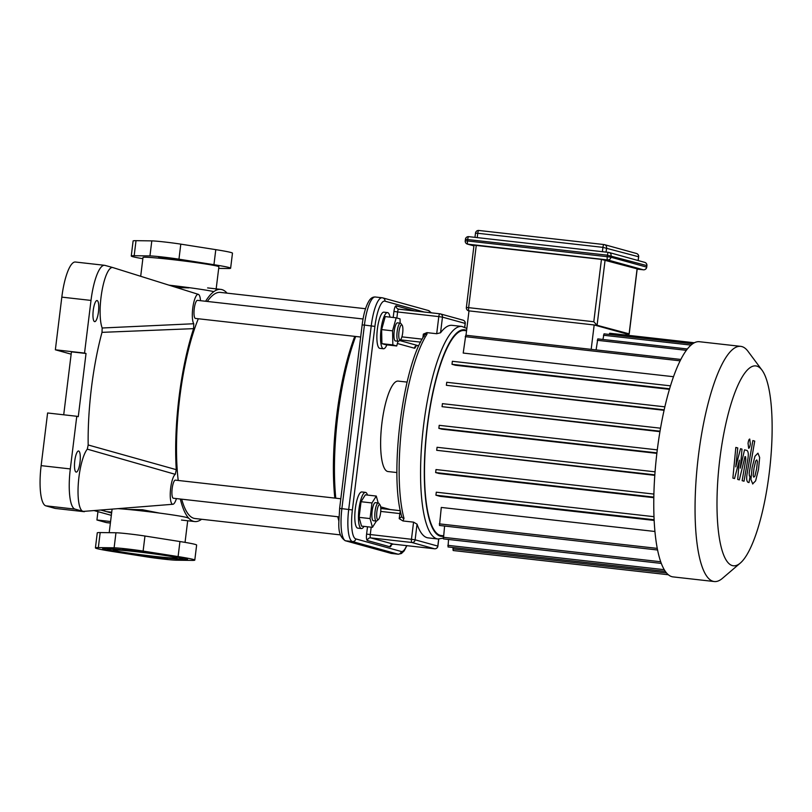 <?xml version="1.0" encoding="UTF-8"?>
<svg xmlns="http://www.w3.org/2000/svg" width="812" height="812" viewBox="0 0 812 812"><rect width="100%" height="100%" fill="white"/><g stroke="black" fill="none" stroke-linecap="round" stroke-linejoin="round"><path stroke-width="1.22" d="M84.387 511.327L82.936 511.316A32.236 8.13 -83.6 0 1 78.307 483.708A32.236 8.13 -83.6 0 1 87.31 449.148L175.29 474.34A15.174 3.827 96.4 0 0 170.408 490.671A15.174 3.827 96.4 0 0 172.885 504.272L83.656 511.387A32.236 8.13 -83.6 0 1 82.936 511.316L75.019 509.124A37.92 9.561 -83.6 0 1 70.309 468.93L76.775 416.272L78.267 416.678L86.031 353.484L84.539 353.078L91.005 300.42A37.92 9.561 -83.6 0 1 104.565 265.311A37.92 9.561 -83.6 0 1 104.941 265.382L112.868 267.574A32.236 8.13 -83.6 0 1 112.939 267.595L198.351 294.36A15.174 3.827 96.4 0 0 193.002 306.479A15.174 3.827 96.4 0 0 193.774 323.744L102.18 327.997A32.236 8.13 -83.6 0 1 101.987 290.889A32.236 8.13 -83.6 0 1 112.868 267.574L114.259 268.011M200.523 300.694A15.174 3.827 96.4 0 0 198.351 294.36M172.885 504.272A15.174 3.827 96.4 0 0 176.417 498.578M205.609 301.262A116.806 29.445 -83.6 0 1 220.773 289.387A116.806 29.445 -83.6 0 1 227.055 293.142M170.205 285.54A32.165 1.248 -173 0 1 188.891 287.874L176.681 287.57M87.31 449.148L88.173 444.976A116.806 29.445 -83.6 0 1 102.007 332.352L102.18 327.997M102.007 332.352L193.591 328.647L193.774 323.744M97.156 300.562A10.617 2.68 -83.6 0 1 98.496 311.605A10.617 2.68 -83.6 0 1 94.669 321.643A10.617 2.68 -83.6 0 1 93.197 310.793A10.617 2.68 -83.6 0 1 97.044 300.541A10.617 2.68 -83.6 0 1 97.156 300.562M78.683 451.015A10.617 2.68 -83.6 0 1 80.023 462.058A10.617 2.68 -83.6 0 1 76.196 472.107A10.617 2.68 -83.6 0 1 74.724 461.257A10.617 2.68 -83.6 0 1 78.571 450.995A10.617 2.68 -83.6 0 1 78.683 451.015M201.62 519.274A116.806 29.445 -83.6 0 1 194.647 521.537A116.806 29.445 -83.6 0 1 180.315 499.025M111.721 512.21L107.123 511.692A116.806 29.445 -83.6 0 1 105.956 511.469A116.806 29.445 -83.6 0 1 102.84 509.855M127.677 509.428L142.364 509.723L159.436 513.072M175.29 474.34L176.275 469.661L88.173 444.976M176.275 469.661A116.806 29.445 -83.6 0 1 193.591 328.647M111.62 513.032L100.749 510.027M63.712 414.8L71.436 351.85L86.031 353.484M94.019 510.555L111.335 515.346M104.565 265.311L75.384 262.022A37.92 9.561 96.4 0 0 61.824 297.131L55.358 349.789L84.539 353.078M55.358 349.789L71.151 354.164M70.309 468.93L41.138 465.641L47.603 412.983L76.775 416.272M41.138 465.641A37.92 9.561 96.4 0 0 45.837 505.835L55.165 508.424L84.336 511.702M97.947 511.641L96.922 519.984L106.25 522.563A37.92 9.561 96.4 0 0 106.626 522.634L110.391 523.06M96.922 519.984L110.574 521.517M213.83 291.64A38.225 1.482 -173 0 0 168.987 285.164M215.992 290.32L218.885 266.772A38.225 1.482 -173 0 0 181.127 260.642A38.225 1.482 -173 0 0 143.003 257.455L140.689 276.293M131.26 256.013L133.107 240.971A50.06 1.949 7 0 1 136.02 240.677L151.803 240.88A18.209 0.71 7 0 1 180.802 244.138L215.789 249.649A50.06 1.949 7 0 1 232.476 253.171L230.628 268.214A50.06 1.949 -173 0 0 213.942 264.702L178.955 259.18A18.209 0.71 -173 0 0 149.956 255.922L134.173 255.719A50.06 1.949 -173 0 0 131.26 256.013A50.06 1.949 -173 0 0 142.851 258.703M169.008 258.815L175.24 259.261L166.998 257.922L158.675 257.231L169.008 258.815M218.692 268.396L227.715 268.508A50.06 1.949 -173 0 0 230.628 268.214M188.039 518.036A38.225 1.482 -173 0 0 160.705 513.245A38.225 1.482 -173 0 0 117.994 508.647M154.503 556.606A38.225 1.482 -173 0 0 183.045 558.666A38.225 1.482 -173 0 0 145.287 552.536A38.225 1.482 -173 0 0 107.164 549.348A38.225 1.482 -173 0 0 154.503 556.606M155.62 556.92A42.782 1.665 7 0 1 102.647 548.79A42.782 1.665 7 0 1 145.307 552.353A42.782 1.665 7 0 1 187.562 559.214A42.782 1.665 7 0 1 155.62 556.92M98.333 547.613L114.116 547.806A18.209 0.71 7 0 1 143.115 551.074L178.102 556.585A50.06 1.949 7 0 1 194.789 560.107A50.06 1.949 7 0 1 191.876 560.402L176.092 560.199A18.209 0.71 7 0 1 147.094 556.941L112.107 551.429A50.06 1.949 7 0 1 95.42 547.907A50.06 1.949 7 0 1 98.333 547.613L100.18 532.56A50.06 1.949 -173 0 0 97.267 532.855L95.42 547.907M133.168 550.698L122.835 549.115L131.158 549.815L139.4 551.155L133.168 550.698M161.141 558.443L150.809 556.859L159.132 557.55L167.373 558.889L161.141 558.443M153.011 556.19A32.165 1.248 7 0 1 113.183 550.089A32.165 1.248 7 0 1 145.257 552.769A32.165 1.248 7 0 1 177.026 557.925A32.165 1.248 7 0 1 153.011 556.19M194.789 560.107L196.636 545.055A50.06 1.949 -173 0 0 179.949 541.543L144.962 536.021A18.209 0.71 -173 0 0 115.964 532.763L100.18 532.56M734.535 478.552L739.377 460.13L737.692 479.435L739.336 479.882L745 456.598L745.589 456.76L745.781 459.643L742.148 480.684L744.036 481.212L747.75 459.673C748.654 454.669 748.41 451.614 747.03 450.487L744.533 449.818L740.331 468.128L741.995 449.117L740.524 448.711L735.773 466.87L737.773 447.95L735.834 447.412L732.881 478.095L734.535 478.552M756.784 459.927L755.688 461.013L753.993 468.159L753.16 475.609L753.8 477.182L754.906 476.096L756.611 468.889L757.434 461.5L756.713 459.907M752.622 483.932L755.617 480.887L758.499 469.407L759.656 457.521L757.951 453.177L754.977 456.222L752.105 467.641L750.938 479.587L752.795 483.962M752.846 440.571L747.213 473.061C746.309 478.045 746.543 481.12 747.923 482.267L748.999 482.561L750.095 476.218L749.374 476.015L749.182 473.122L754.724 441.099L752.846 440.571M748.634 448.265C749.354 448.194 749.923 446.762 750.339 443.971L749.76 439.048C749.029 439.119 748.461 440.551 748.055 443.342L748.674 448.275M474.106 245.194L601.448 259.393L637.095 268.843M601.448 259.393L593.795 321.745L597.084 325.287L629.117 333.823M626.011 335.072L626.164 333.813L594.171 324.962L469.001 310.874A3.035 0.761 -83.6 0 1 468.625 307.657L466.362 307.494A3.035 3.035 0 0 0 468.565 310.793A3.035 2.933 -74.5 0 0 469.001 310.874L468.565 310.793M680.862 359.452L465.763 335.244L463.205 353.058L673.534 376.717M466.007 335.275L469.001 310.874M591.177 349.353L594.171 324.962L597.084 325.287L605.113 259.931M687.409 348.977L597.805 338.898L596.079 349.911M692.666 343.821L604.016 333.844L602.951 339.477M694.382 342.765L609.68 333.235L609.162 334.422M654.919 531.484L441.292 507.449L439.485 525.466L657.547 549.998M436.277 492.194L653.975 516.686L436.298 492.194L435.922 495.198L439.992 496.325L654.137 520.421M436.003 469.559L653.883 494.072L436.014 469.559L435.648 472.564L439.089 473.518L653.802 497.675M437.059 447.29L655.061 471.823L437.069 447.29L436.704 450.305L654.797 475.355M439.211 425.326L657.294 449.868L439.211 425.326L438.856 428.34L441.85 429.162L656.867 453.36M660.034 431.192L442.063 406.67L659.953 431.669M664.196 409.816L446.367 385.304L664.094 410.304M669.616 388.786L452 364.304L455.441 365.258L669.453 389.334M466.555 330.778L464.332 330.525A103.154 26.004 96.4 0 0 445.697 351.088A103.154 26.004 96.4 0 0 424.646 462.19A103.154 26.004 96.4 0 0 440.236 535.352A103.154 26.004 96.4 0 0 441.261 535.544L443.403 535.788M661.272 563.406L443.423 538.894L444.6 526.034M665.302 571.384L448.021 546.943L448.539 539.462M666.5 572.947L452.974 548.922L453.147 547.511M452 364.304L452.365 361.289L670.509 385.842L452.355 361.289M446.367 385.304L446.732 382.29L664.876 406.842M442.063 406.67L442.428 403.655L660.552 428.198L442.428 403.655M452.974 548.922L453.177 550.536L668.286 574.744M761.981 370.11L747.984 351.291A118.329 29.831 96.4 0 0 741.904 346.592A118.329 29.831 96.4 0 0 740.727 346.359L699.436 341.72A118.329 29.831 96.4 0 0 656.563 455.968A118.329 29.831 96.4 0 0 672.975 576.885L714.266 581.534A118.329 29.831 96.4 0 0 722.436 578.347L740.27 563.102A100.576 25.355 -83.6 0 1 718.275 474.188A100.576 25.355 -83.6 0 1 756.804 366.11A100.576 25.355 -83.6 0 1 761.981 370.11A100.576 25.355 -83.6 0 1 769.756 468.707A100.576 25.355 -83.6 0 1 740.27 563.102M740.727 346.359A118.329 29.831 96.4 0 0 697.853 460.617A118.329 29.831 96.4 0 0 714.266 581.534M354.773 336.371A118.329 29.831 96.4 0 0 334.818 498.081M337.792 516.736A118.329 29.831 96.4 0 0 338.817 520.827M338.868 517.985A119.841 30.206 -83.6 0 1 338.614 516.828M335.782 498.192A119.841 30.206 -83.6 0 1 355.686 336.472M437.922 538.985L428.178 537.889A106.951 26.958 -83.6 0 1 417.043 524.176L413.572 522.146L402.965 520.959L404 518.371A106.951 26.958 -83.6 0 1 402.285 422.128A106.951 26.958 -83.6 0 1 427.01 334.148L426.939 332.636L436.704 333.732L440.551 332.768A106.951 26.958 -83.6 0 1 452.091 325.338L461.835 326.434A106.951 26.958 96.4 0 0 423.093 429.7A106.951 26.958 96.4 0 0 437.922 538.985L443.179 538.173M427.01 334.148A3.035 2.619 -147.1 0 0 424.514 335.224A3.035 2.619 -147.1 0 0 424.503 335.224C402.64 366.07 389.07 475.345 401.767 516.676A3.035 2.477 -15.2 0 0 404 518.371M426.939 332.636L423.346 334.108L424.138 336.544M401.747 516.594L399.21 518.655L402.965 520.959M396.936 472.554L388.014 471.549A45.513 11.47 -83.6 0 1 387.557 471.457A45.513 11.47 -83.6 0 1 381.802 424.128A45.513 11.47 -83.6 0 1 398.184 381.102L407.116 382.097M379.671 504.668A7.582 1.908 -83.6 0 1 380.057 504.962A7.582 1.908 -83.6 0 1 380.645 512.402A7.582 1.908 -83.6 0 1 378.422 519.518A7.582 1.908 -83.6 0 1 376.768 512.819A7.582 1.908 -83.6 0 1 379.671 504.668M380.057 504.962L378.869 503.359A9.105 2.294 96.4 0 0 378.392 502.993A9.105 2.294 96.4 0 0 378.301 502.983A9.105 2.294 96.4 0 0 375.012 511.763A9.105 2.294 96.4 0 0 376.271 521.071A9.105 2.294 96.4 0 0 376.9 520.827L378.422 519.518M376.271 521.071L373.347 520.736A9.105 2.294 -83.6 0 1 372.089 511.438A9.105 2.294 -83.6 0 1 375.388 502.648A9.105 2.294 -83.6 0 1 375.479 502.669M376.372 521.071L372.454 527.333L361.513 526.105L359.117 517.356L361.035 501.714L371.977 502.953L376.291 496.061L378.179 502.963M361.035 501.714L365.349 494.833L376.291 496.061M372.454 527.333L370.059 518.584L371.977 502.953M359.117 517.356L370.059 518.584M363.949 526.379A18.209 4.588 -83.6 0 1 361.391 528.551L357.747 528.145A18.209 4.588 -83.6 0 1 355.22 509.54A18.209 4.588 -83.6 0 1 361.817 491.96L365.461 492.376A18.209 4.588 -83.6 0 1 365.644 492.407A18.209 4.588 -83.6 0 1 367.481 495.066M361.391 528.551A18.209 4.588 -83.6 0 1 358.874 509.946A18.209 4.588 -83.6 0 1 365.461 492.376M175.504 480.166A9.105 2.294 96.4 0 0 175.412 480.146A9.105 2.294 96.4 0 0 172.114 488.936A9.105 2.294 96.4 0 0 173.372 498.243L338.908 516.868M386.867 344.867A18.209 4.588 -83.6 0 1 383.467 348.754L379.823 348.348A18.209 4.588 -83.6 0 1 377.296 329.743A18.209 4.588 -83.6 0 1 383.893 312.163L387.537 312.579A18.209 4.588 -83.6 0 1 389.993 317.127M402.691 332.91A7.582 1.908 -83.6 0 1 400.499 339.72A7.582 1.908 -83.6 0 1 398.925 332.179A7.582 1.908 -83.6 0 1 402.133 325.165A7.582 1.908 -83.6 0 1 402.691 332.91M402.133 325.165L400.945 323.562A9.105 2.294 96.4 0 0 400.387 323.176A9.105 2.294 96.4 0 0 397.088 331.966A9.105 2.294 96.4 0 0 398.347 341.273A9.105 2.294 96.4 0 0 398.976 341.03L400.499 339.72M398.347 341.273L395.434 340.938A9.105 2.294 -83.6 0 1 394.165 331.641A9.105 2.294 -83.6 0 1 397.464 322.851L400.387 323.176M398.032 341.233L396.723 345.973L392.846 344.897L392.572 330.829L396.175 317.817L400.042 318.893L400.133 323.156M392.846 344.897L381.904 343.669L385.781 344.745L396.723 345.973M381.904 343.669L381.63 329.591L392.572 330.829M381.63 329.591L385.233 316.589L396.175 317.817M383.467 348.754A18.209 4.588 -83.6 0 1 380.95 330.149A18.209 4.588 -83.6 0 1 387.537 312.579M197.58 300.369A9.105 2.294 96.4 0 0 197.489 300.349A9.105 2.294 96.4 0 0 194.19 309.139A9.105 2.294 96.4 0 0 195.448 318.436L360.67 337.031M365.542 308.722L220.438 292.401A113.771 28.684 96.4 0 0 207.324 301.455M198.311 318.761A113.771 28.684 96.4 0 0 178.224 480.46M181.695 499.177A113.771 28.684 96.4 0 0 194.992 518.523L340.431 534.895M45.837 505.835L75.019 509.124M61.824 297.131L91.005 300.42M110.391 523.029L106.25 522.563M136.02 240.677L134.173 255.719M215.789 249.649L213.942 264.702M180.802 244.138L178.955 259.18M151.803 240.88L149.956 255.922M178.102 556.585L179.949 541.543M143.115 551.074L144.962 536.021M114.116 547.806L115.964 532.763M638.212 260.561L638.679 256.795A3.035 3.035 0 0 0 636.476 253.496A3.035 2.933 105.5 0 1 638.587 256.754L638.577 256.805M606.077 252.106L606.594 247.893A3.035 2.933 -74.5 0 0 604.047 244.554A3.035 0.761 96.4 0 0 604.016 244.554A3.035 0.761 96.4 0 0 602.93 247.355L638.587 256.754L638.12 260.53M475.588 233.156L477.76 233.277A3.035 0.761 -83.6 0 1 478.847 230.466A3.035 0.761 -83.6 0 1 478.877 230.476L603.986 244.554M477.233 237.601L477.76 233.277L602.93 247.355L602.392 251.69M467.428 244.097L473.924 245.894L467.864 244.179A3.035 0.761 -83.6 0 1 467.489 240.961L465.225 240.799A3.035 3.035 0 0 0 467.428 244.097A3.035 2.933 -74.5 0 0 467.864 244.179L607.62 259.911A3.035 2.933 -74.5 0 0 610.908 257.221L607.244 256.693A3.035 0.761 96.4 0 0 607.62 259.911L643.348 269.797A3.035 3.035 0 0 0 646.728 267.158L646.636 267.118A3.035 2.933 105.5 0 1 643.348 269.797A3.035 0.761 96.4 0 0 643.378 269.797A3.035 0.761 96.4 0 0 643.408 269.797M646.728 267.158L646.91 265.656A3.035 3.035 0 0 0 644.708 262.357A3.035 2.933 105.5 0 1 646.819 265.605L646.809 265.666M611.101 255.719A3.035 2.933 -74.5 0 0 608.543 252.38A3.035 0.761 96.4 0 0 608.523 252.38A3.035 0.761 96.4 0 0 607.437 255.191L646.819 265.605L646.636 267.118L610.908 257.221L611.101 255.719M467.682 239.459A3.035 0.761 -83.6 0 1 468.757 236.657A3.035 0.761 -83.6 0 1 468.788 236.657A3.035 3.035 0 0 0 465.408 239.296L607.437 255.191L607.244 256.693L467.489 240.961L467.682 239.459M465.509 239.337L465.225 240.799M608.482 252.38L468.788 236.657L608.523 252.38A3.035 3.035 0 0 1 608.99 252.471L644.708 262.357M637.166 269.107L643.378 269.797L637.166 269.097M637.105 268.782L629.077 334.148L626.164 333.813L629.107 334.148M593.795 321.745L468.625 307.657L476.279 245.315M680.162 360.832L465.225 336.655M660.674 561.752L443.22 537.28M664.206 569.679L447.818 545.329M691.042 345.1L603.468 335.244M686.384 350.327L597.256 340.299M657.233 548.374L439.282 523.852M656.928 452.873L438.856 428.34M654.827 474.847L436.704 450.305M653.812 497.117L435.648 472.564M654.107 519.751L435.922 495.198M443.352 536.194A103.916 26.197 -83.6 0 1 426.523 432.278A103.916 26.197 -83.6 0 1 465.449 329.976A103.916 26.197 -83.6 0 1 466.606 330.403M401.006 513.681L399.829 513.57L399.21 518.655M423.346 334.108L422.879 337.893M417.764 345.536A3.035 0.761 -83.6 0 1 417.733 345.536L417.703 345.536A3.035 0.761 -83.6 0 1 417.703 345.536L399.575 340.512M400.346 339.852L420.606 342.136M400.458 511.184A3.035 0.761 96.4 0 0 399.829 513.57L380.737 511.418M434.511 548.77L393.312 544.131A3.035 0.761 -83.6 0 0 393.343 544.141A3.035 0.761 -83.6 0 1 393.343 544.141L434.542 548.78A3.035 0.761 96.4 0 0 434.542 548.78A3.035 3.035 0 0 0 437.891 546.131L437.8 546.09A3.035 2.933 105.5 0 1 434.511 548.77L411.836 542.497A3.035 2.933 -74.5 0 0 415.125 539.818L411.461 539.28A3.035 0.761 96.4 0 0 411.836 542.497L370.637 537.859A3.035 2.933 -74.5 0 0 367.359 540.538L390.024 546.821A3.035 2.933 105.5 0 1 393.312 544.131L370.637 537.859A3.035 0.761 -83.6 0 1 370.262 534.641L371.185 527.191M390.024 546.821A6.07 1.533 96.4 0 0 391.557 544.598M367.501 526.775L366.598 534.113L411.461 539.28L413.562 522.146M366.598 534.113A6.07 1.533 96.4 0 0 367.359 540.538M438.663 539.046L437.8 546.09L415.125 539.818L417.043 524.176M390.339 509.571L380.676 506.891M400.357 510.697L380.808 508.495L400.357 510.697M406.65 545.644A27.303 6.882 -83.6 0 1 401.25 551.48L355.757 538.884A27.303 6.882 -83.6 0 1 352.378 509.946L374.911 326.394A27.303 6.882 -83.6 0 1 384.949 301.161L424.199 312.031M397.403 343.506L414.414 348.216A6.07 1.533 96.4 0 0 415.947 345.993M414.729 310.966L396.175 305.83A6.07 1.533 96.4 0 0 393.942 311.432L393.201 317.482M414.414 348.216A3.035 2.933 105.5 0 1 417.703 345.536L415.754 346.013M396.865 318.01L397.606 311.97L393.942 311.432M396.175 305.83A3.035 2.933 -74.5 0 0 398.662 309.159M436.704 333.732L438.805 316.599L442.469 317.137A3.035 2.933 -74.5 0 0 439.921 313.797A3.035 0.761 96.4 0 0 438.805 316.599L397.606 311.97A3.035 0.761 -83.6 0 1 398.692 309.159A3.035 0.761 -83.6 0 1 398.722 309.169L439.86 313.797M398.286 309.078L439.891 313.797A3.035 0.761 96.4 0 0 439.891 313.797A3.035 3.035 0 0 1 440.358 313.889L463.033 320.161A3.035 2.933 105.5 0 1 465.144 323.409L465.134 323.47M440.551 332.768L442.469 317.137L465.144 323.409L464.677 327.195M422.179 339.142L401.899 336.858M390.694 553.307A3.035 2.933 -74.5 0 0 391.14 553.388A30.338 7.643 -83.6 0 0 391.435 553.449L345.202 540.711A3.035 2.933 -74.5 0 0 345.648 540.802A30.338 7.643 -83.6 0 1 341.882 508.647L339.619 508.485L362.152 324.922C363.563 313.787 365.968 305.596 369.379 300.338C370.993 297.984 372.952 296.867 375.276 296.999L382.097 297.771A30.338 7.643 96.4 0 0 371.246 325.856L348.713 509.408A30.338 7.643 96.4 0 0 352.469 541.563L397.961 554.16A30.338 7.643 96.4 0 0 398.266 554.22L401.432 553.51L404.163 550.881L406.873 545.664M401.25 551.48A3.035 2.933 105.5 0 1 397.961 554.16L391.14 553.388L345.648 540.802L352.469 541.563A3.035 2.933 105.5 0 0 355.757 538.884M352.378 509.946L341.882 508.647L364.426 325.084L362.152 324.922M374.911 326.394L364.426 325.084A30.338 7.643 -83.6 0 1 375.276 296.999M430.39 312.721A3.035 2.933 105.5 0 0 428.33 310.509L382.838 297.913A3.035 2.933 105.5 0 0 382.401 297.831A30.338 7.643 96.4 0 0 382.097 297.771L382.838 297.913A3.035 2.933 105.5 0 1 384.949 301.161M207.608 287.905L220.773 289.387M181.482 520.056L194.647 521.537M185.045 542.375L187.704 520.756M109.204 532.682L112.097 509.114M183.045 558.666L183.136 557.925M107.164 549.348L107.255 548.607M636.476 253.496L604.483 244.645A3.035 3.035 0 0 0 604.016 244.554L478.847 230.466A3.035 3.035 0 0 0 475.497 233.115L474.969 237.348M637.197 268.833L629.188 334.087M474.015 245.153L466.362 307.494M446.712 382.29L664.876 406.832M466.849 328.444L461.835 326.434M393.343 544.141L391.374 544.619M438.764 539.046L437.891 546.131M464.768 327.236L465.235 323.46A3.035 3.035 0 0 0 463.033 320.161M345.202 540.711C336.259 534.387 339.122 522.847 339.619 508.485M428.33 310.509L431.466 312.843M391.435 553.449L398.266 554.22M375.388 502.648L378.301 502.983M340.807 498.761L175.412 480.146M363.055 318.984L197.489 300.349"/></g></svg>
